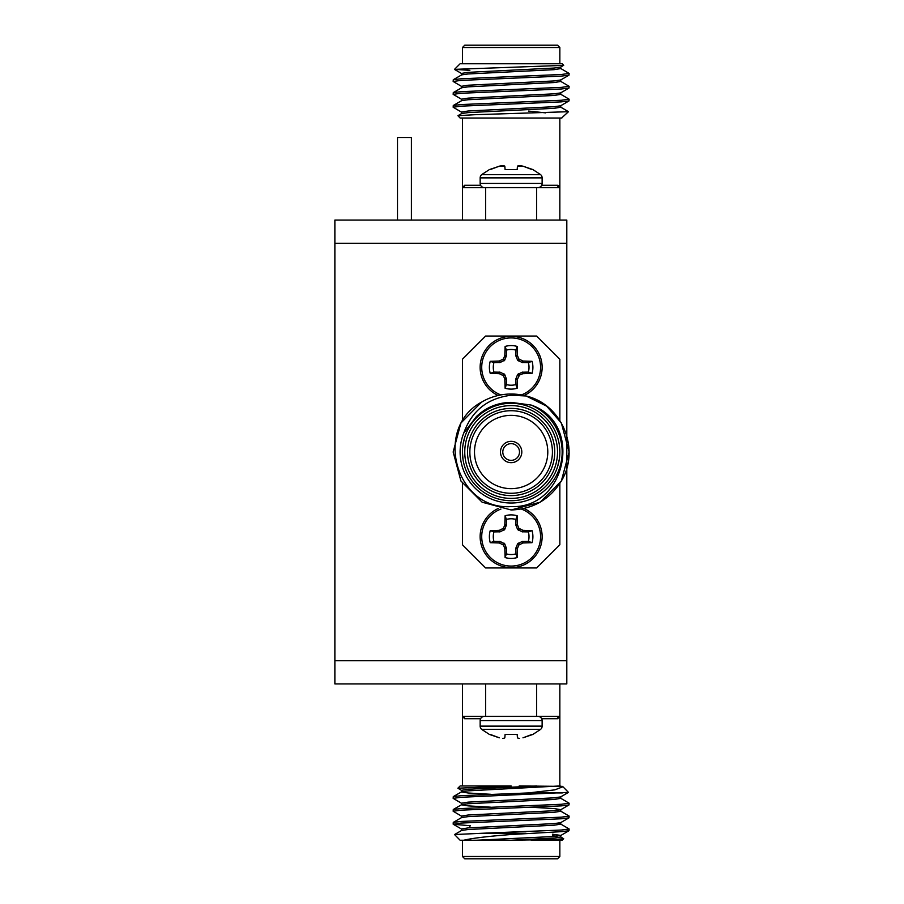 <?xml version="1.0" encoding="UTF-8"?>
<svg xmlns="http://www.w3.org/2000/svg" width="904" height="904" viewBox="0 0 904 904"><rect width="100%" height="100%" fill="white"/><g stroke="black" fill="none" stroke-linecap="round" stroke-linejoin="round"><path stroke-width="1.36" d="M566.808 243.266L334.875 243.266L334.875 220.067L566.808 220.067L566.808 683.932L334.875 683.932L334.875 660.734L566.808 660.734M566.808 435.762L566.808 468.238M532.049 169.579L522.964 166.178L532.897 169.579L540.558 174.596A4.204 4.204 0 0 1 542.129 177.873L542.129 183.399L480.16 183.399A4.204 4.204 0 0 0 484.363 187.603M542.129 183.399A4.204 4.204 0 0 1 537.914 187.603M540.558 174.596L481.73 174.596A4.204 4.204 0 0 0 480.16 177.873L480.16 183.399M462.441 118.028L462.441 187.603L464.633 185.286A2.316 2.215 -90 0 1 462.441 187.603L559.847 187.603A2.316 2.215 90 0 1 557.632 185.286L559.847 187.603L559.847 220.067M460.113 118.028L561.576 118.028L568.48 111.7L474.34 114.729L457.921 115.689L460.113 118.028M511.144 102.412L460.927 104.559L453.277 105.497L453.164 107.237L460.927 106.163L561.35 101.87L569 100.932L569.124 99.191L561.35 100.265L511.144 102.412M461.661 112.232L453.164 107.237M511.144 76.637L460.927 78.784L453.277 79.721L453.164 81.473L460.927 80.4L561.35 76.105L569 75.168L569.124 73.416L561.35 74.49L511.144 76.637M461.661 86.468L453.164 81.473M511.144 89.519L460.927 91.677L453.277 92.603L453.164 94.355L460.927 93.281L561.35 88.987L569 88.05L569.124 86.298L561.35 87.372L511.144 89.519M461.661 99.35L453.164 94.355M560.616 68.421L569.124 73.416M560.616 81.315L569.124 86.298M560.616 94.197L569.124 99.191M559.847 63.755L559.847 47.516L462.441 47.516L462.441 63.755M559.847 47.516L557.531 45.2L464.758 45.2L462.441 47.516M462.441 187.603L462.441 220.067M485.629 187.603L485.629 220.067M536.648 187.603L536.648 220.067M559.305 186.077L557.632 185.286L541.677 185.286M562.435 117.622L561.576 118.028M545.688 112.876L528.49 111.068M560.616 107.079L568.48 111.7M560.751 66.975L560.751 68.591L554.107 69.664L468.17 73.959L461.661 74.874L453.277 79.721M560.751 79.857L560.751 81.473L554.107 82.546L468.17 86.84L461.661 87.756L453.277 92.603M560.751 92.75L560.751 94.355L554.107 95.428L468.17 99.722L461.661 100.638L453.277 105.497M560.751 105.632L560.751 107.237L554.107 108.31L468.17 112.605L461.661 113.52L457.921 115.689M461.526 113.678L461.526 112.073L468.17 111L554.107 106.706L560.616 105.791L569 100.932M461.526 100.796L461.526 99.191L468.17 98.118L554.107 93.824L560.616 92.909L569 88.05M461.526 87.914L461.526 86.298L468.17 85.225L554.107 80.931L560.616 80.015L569 75.168M461.526 75.032L461.526 73.416L468.17 72.343L554.107 68.049L560.616 67.133L563.7 65.28L562.164 63.755L460.113 63.755L454.509 69.359L563.667 65.37M469.854 70.354L454.509 69.359M522.964 166.178L517.574 166.065L517.167 169.579L505.11 169.579L504.714 166.065L499.81 166.065L489.38 169.579L481.73 174.596M490.239 169.579L499.324 166.178M499.81 166.065L502.748 165.624M503.449 165.624L504.714 166.065M517.574 166.065L518.828 165.624M519.529 165.624L522.467 166.065M504.839 166.37L505.11 169.579M517.461 166.178L517.167 169.579M500.918 394.924A29.414 29.414 0 0 1 511.144 337.926A29.414 29.414 0 0 1 521.371 394.924M498.172 395.489A30.985 30.985 0 0 1 511.144 336.356A30.985 30.985 0 0 1 524.105 395.489M521.371 509.076A29.414 29.414 0 0 1 511.144 566.073A29.414 29.414 0 0 1 500.918 509.076M524.105 508.511A30.985 30.985 0 0 1 511.144 567.644A30.985 30.985 0 0 1 498.172 508.511M511.144 460.351A8.351 8.351 0 0 0 519.495 452A8.351 8.351 0 0 0 511.144 443.649A8.351 8.351 0 0 0 502.793 452A8.351 8.351 0 0 0 511.144 460.351M511.144 441.333A10.667 10.667 0 0 0 500.477 452A10.667 10.667 0 0 0 511.144 462.667A10.667 10.667 0 0 0 521.811 452A10.667 10.667 0 0 0 511.144 441.333M532.049 373.375L528.365 372.098A17.865 17.865 0 0 0 528.365 362.594L532.049 361.317A21.764 21.764 0 0 1 532.049 373.375L522.964 373.668L519.529 375.036L517.461 379.171L517.167 388.257A21.764 21.764 0 0 1 505.11 388.257L504.816 379.171L503.449 375.736L499.324 373.668L490.239 373.375A21.764 21.764 0 0 1 490.239 361.317L499.324 361.024L503.449 358.956L504.816 355.532L505.11 346.435A21.764 21.764 0 0 1 517.167 346.435L517.461 355.532L518.828 358.956L522.964 361.024L532.049 361.317M517.167 346.435L515.901 350.119A17.865 17.865 0 0 0 506.387 350.119L505.11 346.435M532.049 542.683L528.365 541.406A17.865 17.865 0 0 0 528.365 531.902L532.049 530.625A21.764 21.764 0 0 1 532.049 542.683L522.964 542.976L518.828 545.044L517.461 548.468L517.167 557.565A21.764 21.764 0 0 1 505.11 557.565L504.816 548.468L503.449 545.044L499.324 542.976L490.239 542.683A21.764 21.764 0 0 1 490.239 530.625L499.324 530.332L503.449 528.264L504.816 524.828L505.11 515.743A21.764 21.764 0 0 1 517.167 515.743L517.461 524.828L518.828 528.264L522.964 530.332L532.049 530.625M517.167 515.743L515.901 519.427A17.865 17.865 0 0 0 506.387 519.427L505.11 515.743M464.656 437.479L462.984 444.7M462.441 452L462.984 459.3M460.927 480.996L453.164 452L460.927 423.004L481.651 402.077C433.242 427.954 455.559 510.602 511.144 506.59C566.356 509.02 584.018 423.061 531.134 405.06L511.144 402.382C497.675 402.585 486.092 407.32 476.385 416.597L463.752 433.095C471.752 410.8 487.55 398.189 511.144 395.24L526.083 395.975C562.616 404.495 580.436 449.864 561.35 480.996C549.745 499.539 533.01 509.201 511.144 509.98L482.148 502.217L460.927 480.996L453.164 452L460.927 423.004L481.651 402.077A57.98 57.98 0 0 1 526.083 395.975L546.649 406.167L561.35 423.004L569.124 452L561.35 480.996L540.129 502.217L511.144 509.98L482.148 502.217L460.927 480.996L453.164 452L460.927 423.004L481.651 402.077M561.35 423.004L546.649 406.167L526.083 395.975L546.649 406.167L561.35 423.004L569.124 452L561.35 480.996L540.129 502.217L511.144 509.98M511.144 500.703A48.703 48.703 0 0 1 462.441 452A48.703 48.703 0 0 1 511.144 403.297A48.703 48.703 0 0 1 559.847 452A48.703 48.703 0 0 1 511.144 500.703M511.144 498.386A46.386 46.386 0 0 1 464.758 452A46.386 46.386 0 0 1 511.144 405.613A46.386 46.386 0 0 1 557.531 452A46.386 46.386 0 0 1 511.144 498.386M511.144 408.393A43.607 43.607 0 0 1 554.74 452A43.607 43.607 0 0 1 511.144 495.607A43.607 43.607 0 0 1 467.537 452A43.607 43.607 0 0 1 511.144 408.393M511.144 493.279A41.279 41.279 0 0 0 552.423 452A41.279 41.279 0 0 0 511.144 410.721A41.279 41.279 0 0 0 469.854 452A41.279 41.279 0 0 0 511.144 493.279M511.144 488.646A36.646 36.646 0 0 0 547.79 452A36.646 36.646 0 0 0 511.144 415.354A36.646 36.646 0 0 0 474.498 452A36.646 36.646 0 0 0 511.144 488.646M559.847 420.541L559.847 359.227L536.648 336.039L485.629 336.039L462.441 359.227L462.441 420.541M462.441 483.459L462.441 544.773L485.629 567.961L536.648 567.961L559.847 544.773L559.847 483.459M559.847 452L559.293 444.7M557.632 466.52L559.293 459.3M511.144 402.382L492.601 405.975L476.385 416.597L492.601 405.975L511.144 402.382L492.601 405.975L476.385 416.597L492.601 405.975L511.144 402.382M463.752 433.095A51.019 51.019 0 0 0 511.144 503.019A51.019 51.019 0 0 0 531.134 405.06M490.239 530.625L493.923 531.902A17.865 17.865 0 0 0 493.923 541.406L490.239 542.683M505.11 557.565L506.387 553.881L506.387 548.163L504.692 543.801L500.127 541.507L493.923 541.406M506.387 553.881A17.865 17.865 0 0 0 515.901 553.881L517.167 557.565M528.365 541.406L522.15 541.507L517.596 543.801L515.901 548.163L515.901 553.881M515.901 519.427L515.901 525.145L517.596 529.495L522.15 531.801L528.365 531.902M493.923 531.902L500.127 531.801L504.692 529.495L506.387 525.145L506.387 519.427M490.239 361.317L493.923 362.594A17.865 17.865 0 0 0 493.923 372.098L490.239 373.375M505.11 388.257L506.387 384.573L506.387 378.855L504.692 374.505L500.127 372.199L493.923 372.098M506.387 384.573A17.865 17.865 0 0 0 515.901 384.573L517.167 388.257M528.365 372.098L522.15 372.199L517.596 374.505L515.901 378.855L515.901 384.573M515.901 350.119L515.901 355.837L517.596 360.199L522.15 362.493L528.365 362.594M493.923 362.594L500.127 362.493L504.692 360.199L506.387 355.837L506.387 350.119M490.239 734.421L499.324 737.822L489.38 734.421L481.73 729.404A4.204 4.204 0 0 1 480.16 726.127L480.16 720.601A4.204 4.204 0 0 1 484.363 716.397M480.16 720.601L542.129 720.601A4.204 4.204 0 0 0 537.914 716.397M481.73 729.404L540.558 729.404A4.204 4.204 0 0 0 542.129 726.127L542.129 720.601M532.049 734.421L522.964 737.822L532.897 734.421L540.558 729.404M504.714 737.935L503.449 738.376L504.816 737.822L505.11 734.421L517.167 734.421L517.461 737.822L518.828 738.376L517.574 737.935M559.847 683.932L559.847 716.397L462.441 716.397A2.316 2.215 -90 0 1 464.656 718.714L462.441 716.397L462.441 683.932M511.144 785.971L460.113 785.971L457.876 788.209L511.144 785.971M461.661 790.48L457.876 788.209M461.661 803.362L453.164 798.368L460.927 797.294L568.458 792.379L562.932 786.74L554.841 789.859L528.49 792.932L562.378 792.932M528.49 792.932L460.927 795.689L453.277 796.627L453.164 798.368M526.083 833.285L481.651 833.285L454.542 834.55L460.113 840.245L463.752 840.245C471.752 838.268 487.55 836.358 511.144 834.505L561.35 831.657L569 830.719L569.124 828.968L561.35 830.041L481.651 833.285M470.442 825.747L453.277 824.279L460.927 823.069L561.35 818.775L569 817.837L569.124 816.086L561.35 817.159L460.927 821.453L453.277 822.391L453.164 824.143M461.661 816.244L453.164 811.25L460.927 810.176L561.35 805.882L569 804.944L569.124 803.204L561.35 804.277L460.927 808.571L453.277 809.509L453.164 811.25M557.135 823.329L560.616 823.985L569.124 828.968M560.616 811.091L569.124 816.086M560.616 798.209L569.124 803.204M462.441 840.245L462.441 856.483L559.847 856.483L559.847 840.245M462.441 856.483L464.758 858.8L557.531 858.8L559.847 856.483M536.648 716.397L536.648 683.932M485.629 716.397L485.629 683.932M559.847 716.397L557.632 718.714A2.316 2.215 90 0 1 559.847 716.397L559.847 785.971L562.932 786.74M519.178 785.971L562.435 786.378M560.751 835.409L560.751 837.025L554.107 838.098L511.144 840.245L476.385 840.245L554.107 836.482L560.751 835.409L552.423 834.222M461.526 830.584L461.526 828.968L468.17 827.894L554.107 823.6L560.616 822.685L569 817.837M461.526 817.702L461.526 816.086L468.17 815.012L554.107 810.718L560.616 809.803L569 804.944M453.277 822.391L461.661 817.532L468.17 816.628L554.107 812.323L560.751 811.25L560.751 809.645L554.107 808.571L531.868 807.295M490.42 807.159L468.17 805.882L461.526 804.809L461.526 803.204L468.17 802.13L554.107 797.836L560.616 796.921L568.458 792.379M490.42 794.277L468.17 793L461.526 791.927L461.526 790.322L468.17 789.248L536.886 785.971M559.452 785.971L468.17 790.853L461.661 791.768L453.277 796.627M560.751 796.763L560.751 798.368L554.107 799.441L468.17 803.735L461.661 804.65L453.277 809.509M560.751 822.527L560.751 824.143L554.107 825.216L468.17 829.51L461.661 830.426L454.542 834.55M552.423 835.827L557.135 836.223M476.385 840.245L463.752 840.245M560.616 836.867L563.7 838.72L554.457 839.477L511.144 840.245M563.678 838.731L562.164 840.245L531.134 840.245M502.748 738.376L503.449 738.376M518.828 738.376L519.529 738.376M517.45 737.63L517.167 734.421M504.816 737.822L505.11 734.421M397.5 220.067L397.5 137.51L411.41 137.51L411.41 220.067M334.875 243.266L334.875 660.734M542.129 177.873L480.16 177.873M464.656 185.286L480.6 185.286M499.324 542.976L499.629 541.406M499.81 543.089L500.127 541.507M502.748 544.344L503.991 543.101M503.449 545.044L504.692 543.801M504.714 547.982L506.285 547.666M504.816 548.468L506.387 548.163M517.461 548.468L515.901 548.163M517.574 547.982L515.992 547.666M518.828 545.044L517.596 543.801M519.529 544.344L518.297 543.101M522.467 543.089L522.15 541.507M522.964 542.976L522.648 541.406M522.964 530.332L522.648 531.902M522.467 530.219L522.15 531.801M519.529 528.964L518.297 530.196M518.828 528.264L517.596 529.495M517.574 525.326L515.992 525.642M517.461 524.828L515.901 525.145M504.816 524.828L506.387 525.145M504.714 525.326L506.285 525.642M503.449 528.264L504.692 529.495M502.748 528.964L503.991 530.196M499.81 530.219L500.127 531.801M499.324 530.332L499.629 531.902M499.324 373.668L499.629 372.098M499.81 373.781L500.127 372.199M502.748 375.036L503.991 373.804M503.449 375.736L504.692 374.505M504.714 378.674L506.285 378.358M504.816 379.171L506.387 378.855M517.461 379.171L515.901 378.855M517.574 378.674L515.992 378.358M518.828 375.736L517.596 374.505M519.529 375.036L518.297 373.804M522.467 373.781L522.15 372.199M522.964 373.668L522.648 372.098M522.964 361.024L522.648 362.594M522.467 360.911L522.15 362.493M519.529 359.656L518.297 360.899M518.828 358.956L517.596 360.199M517.574 356.018L515.992 356.334M517.461 355.532L515.901 355.837M504.816 355.532L506.387 355.837M504.714 356.018L506.285 356.334M503.449 358.956L504.692 360.199M502.748 359.656L503.991 360.899M499.81 360.911L500.127 362.493M499.324 361.024L499.629 362.594M480.16 726.127L542.129 726.127M480.6 718.714L464.656 718.714M557.632 718.714L541.677 718.714M559.847 118.028L559.847 187.603M461.661 73.574L454.542 69.45M462.441 785.971L462.441 716.397M569 830.719L560.616 835.578M453.277 824.279L461.661 829.126M469.854 826.335L469.854 827.781"/></g></svg>
